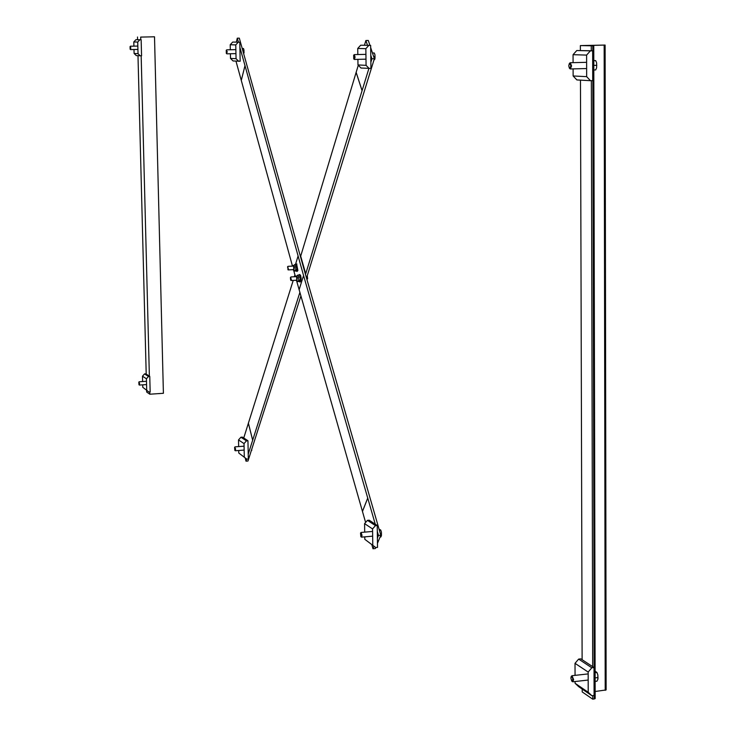 <?xml version="1.0" encoding="UTF-8"?>
<svg xmlns="http://www.w3.org/2000/svg" width="736" height="736" viewBox="0 0 736 736"><rect width="100%" height="100%" fill="white"/><g stroke="black" fill="none" stroke-linecap="round" stroke-linejoin="round"><path stroke-width="1.1" d="M370.87 62.21L371.947 58.77L374.366 58.705L306.516 278.116M305.495 274.528L368.911 68.457M248.225 454.103L299.874 292.459M300.877 296.028L247.986 461.012L246.008 461.168L246.68 459.043M358.285 65.256L300.472 256.873M294.934 274.868L294.354 276.754M293.222 280.407L243.745 437.994M245.244 458.059L246.008 461.168M367.485 45.301L365.893 40.508L368.294 40.462L369.923 45.356M370.668 47.592L374.366 58.705M371.947 58.77L370.769 55.228M365.893 40.508L364.449 45.227M238.409 42.145L237.286 38.18L239.31 38.143L305.744 275.42L380.816 535.238L378.46 535.449L377.31 531.383M375.259 524.179L303.563 275.54L239.881 47.325M236.33 42.09L237.286 38.18M235.971 61.125L292.477 266.11M293.646 270.268L295.449 276.699M296.617 280.867L365.608 522.459M371.91 544.907L372.986 548.743L373.989 546.324M377.393 538.025L378.46 535.449M372.986 548.743L375.323 548.532L375.737 547.529M380.816 535.238L377.467 543.334M290.646 277.334L290.968 280.444L291.419 280.122L290.656 277.288M290.398 277.61L290.665 280.149L290.398 277.61M307.602 278.916L307.335 276.092L307.602 278.916M306.728 277.435L307.455 277.389M296.82 275.991L297.804 275.071L298.678 277.003L298.742 280.296L297.933 281.649L299.984 280.885L300.352 278.558L300.067 280.71M300.076 276.929L300.352 278.558L300.076 276.929L298.678 277.003M299.819 275.816L299.202 274.997L297.804 275.071M296.056 280.25L296.562 280.876L297.022 277.435L296.304 276.009L295.863 276.672M296.571 276.074L297.464 277.417L296.82 280.775M297.933 281.649L297.059 280.839M300.141 280.223L298.742 280.296M296.783 279.947L296.617 276.902M299.984 281.814L300.895 281.097L301.144 278.19L300.592 275.319L299.607 274.703M299.202 281.584L300.159 281.575L300.582 278.217L299.8 274.924L298.853 275.016M287.859 269.597L288.466 269.514L287.712 266.69M288.08 269.275L287.564 266.763L288.08 269.275M296.838 265.236L296.222 264.426L294.823 264.491L295.688 266.404L295.752 269.689L294.961 271.05L294.087 270.241M294.961 271.05L296.35 270.977L297.077 270.121L296.893 265.365L297.077 270.121M293.075 269.661L293.581 270.278L294.041 266.846L293.333 265.42L292.891 266.092M293.6 265.484L294.483 266.818L293.848 270.186M293.848 265.411L294.823 264.491M297.086 266.331L295.688 266.404M297.151 269.615L295.752 269.689M293.747 269.468L293.646 266.312M296.994 271.216L297.896 270.517L296.626 264.132M296.222 270.986L296.728 271.363L297.335 270.544L296.341 264.012L295.881 264.445M246.827 459.144L238.786 453.036L246.827 459.144L248.326 459.034L247.949 440.754L246.45 440.864L240.92 437.23L238.51 439.935L238.657 446.586M238.74 450.496L238.786 453.036M240.92 437.23L242.411 437.12L247.949 440.754M238.51 439.935L244.021 443.587L246.45 440.864M244.297 456.808L244.021 443.587M234.986 450.414L235.676 449.162L234.756 447.249M235.244 449.126L234.83 450.386L234.6 447.304L235.244 449.126M251.197 450.8L251.859 450.174M238.639 61.272L236.054 58.687L230.506 58.402L233.073 60.968L240.166 61.235L239.78 42.173L232.677 42.072L230.212 44.749L230.322 49.754M230.405 53.746L230.506 58.402M232.677 42.072L239.78 42.173M230.212 44.749L235.768 44.905L238.252 42.21M236.054 58.687L235.768 44.905M226.486 53.47L227.268 51.851L226.403 50.204M226.835 51.86L226.329 53.415L226.246 50.269L226.835 51.86M243.956 51.502L243.947 49.993L244.012 52.983L243.956 51.502L243.119 51.52M243.533 48.705L243.947 49.993L243.432 48.493L242.254 48.475M242.264 48.521L243.607 48.843M375.756 547.547L364.808 539.313L375.756 547.547L377.522 547.382L377.228 525.467L375.452 525.624L367.448 520.361L364.578 523.627L364.697 532.137M364.771 536.866L364.808 539.313M367.448 520.361L369.196 520.205L377.228 525.467M364.578 523.627L372.554 528.926L375.452 525.624M372.784 544.778L372.554 528.926M361.054 536.774L361.496 537.151L362.029 535.32L361.072 532.459L360.695 532.919M361.496 535.265L360.861 536.682L360.53 533.039L361.496 535.265M381.45 534.005L381.386 532.036L381.432 535.477L381.45 534.005L380.484 534.088M380.714 530.04L381.386 532.036L380.678 529.975L379.123 529.285M381.432 535.477L381.312 535.937L381.432 535.477M380.061 537.068L380.834 536.995L381.322 535.9M379.39 530.251L380.742 530.132M369.141 68.476L366.077 65.348L357.972 64.934L361.008 68.025L370.953 68.43L370.64 45.374L360.677 45.218L357.742 48.447L357.825 54.538M357.898 59.358L357.972 64.934M360.677 45.218L370.64 45.374M357.742 48.447L365.847 48.686L368.819 45.411M366.077 65.348L365.847 48.686M353.924 59.018L354.366 59.441L355.074 57.068L354.264 54.62L353.841 55.062M354.531 57.068L353.74 58.917L353.666 55.182L354.531 57.068M375.001 56.635L374.946 54.804L374.992 58.42L375.001 56.635L373.686 56.663M374.541 53.553L374.946 54.804L374.274 53.001L372.453 52.964M373.888 60.232L374.992 58.42L374.67 59.552M372.48 53.038L374.274 53.001M140.677 37.085L154.514 36.8L140.677 37.085L140.751 39.753M146.63 390.448L146.666 392.04L149.831 394.211L163.401 393.291L154.514 36.8M146.206 374.081L137.991 55.715M137.577 39.68L137.512 37.021M141.165 55.826L149.371 376.16M149.776 391.938L149.831 394.211M140.254 55.844L138.037 53.664L134.099 53.461L136.307 55.623L141.56 55.816L141.146 39.762L135.893 39.698L133.796 41.952L133.906 46.147M133.998 49.514L134.099 53.461M135.893 39.698L141.146 39.762M133.796 41.952L137.733 42.062L139.84 39.79M138.037 53.664L137.733 42.062M130.29 49.248L130.842 47.923L130.208 46.57M130.484 47.923L130.152 49.257L130.07 46.57L130.484 47.923M148.884 391.994L142.775 387.302L148.884 391.994L150.162 391.911L149.767 376.418L148.488 376.501L144.541 373.906L142.49 376.179L142.628 381.542M142.71 384.836L142.775 387.302M144.541 373.906L145.811 373.824L149.767 376.418M142.49 376.179L146.418 378.792L148.488 376.501M146.712 389.988L146.418 378.792M139.122 384.735L139.619 383.668L138.957 382.122M139.27 383.64L138.984 384.753L138.819 382.131L139.27 383.64M582.204 689.089L582.213 691.932L592.765 699.2L595.166 698.611L593.759 45.724L591.266 45.798L591.284 50.766M595.148 691.5L606.124 689.936L605.112 45.071L585.782 45.558L593.602 45.715M591.266 45.798L580.364 45.586L604.964 45.062M591.348 80.656L592.692 666.65M592.756 695.621L592.765 699.2M582.121 659.723L580.465 80.132M580.382 50.499L580.364 45.586M578.634 659.106L575.018 663.338L588.165 672.06L591.818 667.773L578.634 659.106L580.814 658.867L594.026 667.524L594.09 695.474L591.882 695.722L588.211 692.272L588.165 672.06M591.818 667.773L594.026 667.524M588.211 692.272L575.083 683.284L578.717 686.697L591.882 695.722M575.018 663.338L575.064 675.372M575.083 681.527L575.083 683.284M572.019 681.269L572.792 681.784L573.62 679.595L571.992 675.712L571.375 676.393M570.888 678.114L571.191 676.596C573.096 677.902 573.289 679.411 571.789 681.113L570.888 678.114M595.13 681.407L596.942 681.205L597.853 679.337L597.844 674.967L597.963 678.886M597.071 672.759L597.844 674.967L596.924 672.456L595.102 671.158M595.12 677.884L598.028 677.552M595.111 672.667L596.924 672.456M576.785 50.517L573.059 54.694L586.601 55.09L590.382 50.858L576.785 50.517L592.664 50.802L592.728 80.62L590.447 80.684L586.656 76.654L586.601 55.09M590.382 50.858L592.664 50.802M586.656 76.654L573.123 75.964L576.877 79.93L590.447 80.684M573.059 54.694L573.077 62.661M573.105 68.89L573.123 75.964M569.59 68.347L570.363 68.963L571.587 65.9L570.28 62.726L569.517 63.379M568.772 65.817L569.314 63.581C571.219 65.053 571.237 66.58 569.379 68.163L568.772 65.817M593.805 69.984L595.691 69.938L596.519 68.025M596.629 67.62L596.62 62.956L596.629 67.62M596.445 62.367L595.672 60.61L593.786 60.536M593.796 65.394L596.804 65.32M593.786 60.656L595.672 60.61M356.114 72.34L362.011 90.528M356.132 72.284L362.029 90.473M300.693 256.156L305.716 273.81M248.354 423.007L252.632 440.008M248.336 423.044L252.623 440.045M241.325 80.187L245.033 65.467M241.334 80.224L245.042 65.513M295.495 264.463L298.052 256.1M299.11 289.763L303.563 275.54M362.48 511.336L367.798 497.886M362.498 511.391L367.807 497.941M604.164 45.108L605.204 690.35M592.784 45.761L594.228 699.034M296.81 276.626L290.941 276.938M297.004 280.204L291.134 280.517M296.912 280.858L297.556 281.373M299.708 281.962L300.279 281.934M299.322 274.583L299.883 274.556M293.839 266.046L287.988 266.34M294.023 269.606L288.172 269.91M293.94 270.259L294.575 270.774M296.728 271.363L297.289 271.336M296.341 264.012L296.902 263.985M244.076 446.182L235.014 446.862M244.159 450.082L235.299 450.754M235.86 49.634L226.697 49.836M235.943 53.618L226.798 53.829M372.591 531.429L361.072 532.459M372.655 536.158L361.496 537.151M365.93 54.354L354.264 54.62M365.994 59.165L354.366 59.441M137.844 46.064L130.419 46.221M137.926 49.422L130.52 49.588M146.482 381.294L139.15 381.772M146.565 384.578L139.352 385.057M606.124 689.936L605.112 45.071M595.166 698.611L593.759 45.724M587.613 673.964L571.992 675.712M588.184 680.046L572.792 681.784M571.789 681.113L572.258 681.554M571.191 676.596L571.541 676.053M586.463 62.321L570.28 62.726M586.546 68.54L570.363 68.963M569.379 68.163L569.802 68.65M569.314 63.581L569.719 63.066"/></g></svg>
